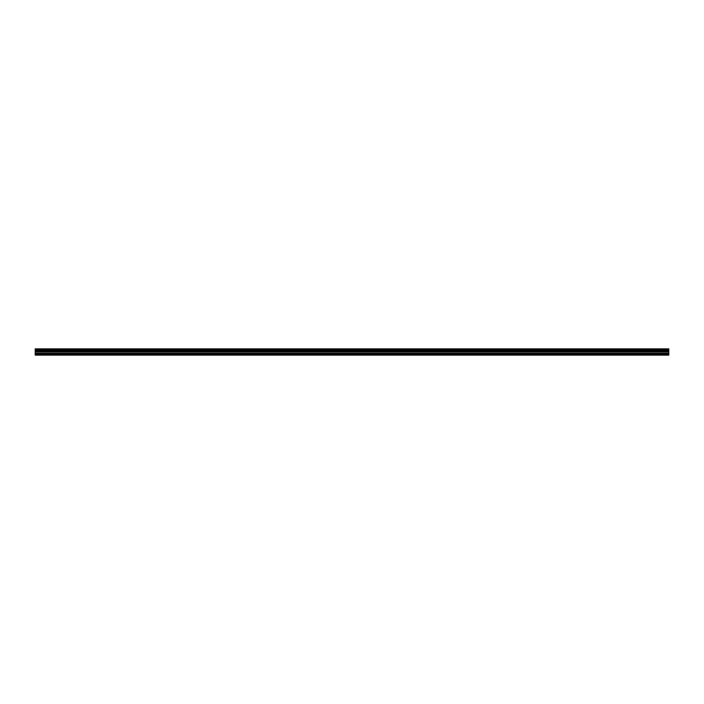 <?xml version="1.0" encoding="UTF-8"?>
<svg xmlns="http://www.w3.org/2000/svg" width="704" height="704" viewBox="0 0 704 704"><rect width="100%" height="100%" fill="white"/><g stroke="black" fill="none" stroke-linecap="round" stroke-linejoin="round"><path stroke-width="1.06" d="M35.2 353.962L35.2 348.867L668.8 348.867L668.8 355.133L35.2 355.133L35.2 353.962L668.8 353.962M668.8 350.548L35.2 350.548M35.2 349.818L668.8 349.818M35.2 348.938L668.8 348.938M668.8 349.756L35.2 349.756M668.8 354.869L35.2 354.869M35.2 353.197L668.8 353.197M35.2 351.877L668.8 351.877M35.2 351.437L668.8 351.437M35.2 350.592L668.8 350.592"/></g></svg>
